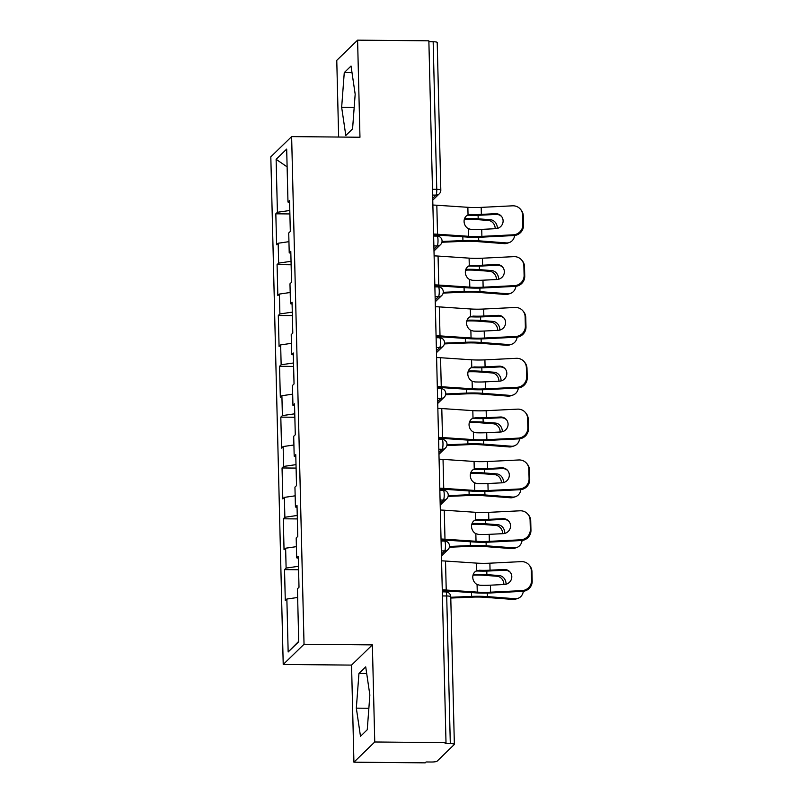 <?xml version="1.0" encoding="UTF-8"?>
<svg xmlns="http://www.w3.org/2000/svg" width="803" height="803" viewBox="0 0 803 803"><rect width="100%" height="100%" fill="white"/><g stroke="black" fill="none" stroke-linecap="round" stroke-linejoin="round"><path stroke-width="1.2" d="M353.922 762.188L374.75 741.982L372.371 644.889L351.553 665.095L353.922 762.188L425.188 762.85L426.102 761.967L431.311 762.017A4.969 0.873 178.6 0 0 437.103 761.174L454.277 744.511A4.969 0.873 178.6 0 0 454.357 744.341A4.969 0.873 178.6 0 0 450.302 743.578L445.103 743.528L446.006 742.645L428.862 40.812L357.596 40.15L336.768 60.355L338.645 137.052M351.553 665.095L283.218 664.462L270.812 156.816L291.63 136.61L304.036 644.257L283.218 664.462M298.716 641.336L288.157 651.986L298.726 641.738L297.431 588.79L299.007 587.264L298.254 556.308L296.668 557.834L298.294 558.215M288.157 651.986L286.862 599.038L285.286 600.574L284.533 569.618L298.575 569.749M298.495 566.296L286.109 568.082L284.533 569.618M286.109 568.082L285.627 548.208L284.041 549.744L283.288 518.788L297.341 518.919M297.251 515.466L284.864 517.262L283.288 518.788M284.864 517.262L284.382 497.378L282.807 498.914L282.044 467.958L296.096 468.089M296.006 464.636L283.63 466.433L282.044 467.958M283.63 466.433L283.138 446.548L281.562 448.084L280.809 417.128L294.852 417.259M294.771 413.806L282.385 415.603L280.809 417.128M282.385 415.603L281.893 395.718L280.317 397.254L279.564 366.298L293.607 366.429M293.527 362.976L281.14 364.773L279.564 366.298M281.14 364.773L280.659 344.899L279.073 346.424L278.32 315.469L292.372 315.599M292.282 312.146L279.896 313.943L278.32 315.469M279.896 313.943L279.414 294.069L277.838 295.594L277.075 264.639L291.128 264.769M291.037 261.316L278.651 263.113L277.075 264.639M278.651 263.113L278.169 243.239L276.593 244.764L275.83 213.809L289.883 213.939M289.803 210.486L277.416 212.283L275.83 213.809M277.416 212.283L276.122 159.335L286.681 149.087L287.976 202.035L289.602 202.416M296.668 557.834L296.187 537.96L297.762 536.434L297.01 505.478L295.434 507.004L294.942 487.13L296.518 485.604L295.765 454.649L294.189 456.184L293.697 436.3L295.283 434.774L294.52 403.819L292.944 405.354L292.463 385.47L294.039 383.944L293.286 352.989L291.7 354.524L291.218 334.65L292.794 333.115L292.041 302.159L290.465 303.695L289.973 283.82L291.549 282.285L290.796 251.329L289.221 252.865L288.729 232.99L290.315 231.455L289.552 200.499L287.976 202.035M296.397 546.652L285.627 548.208M295.153 495.822L284.382 497.378M295.434 507.004L297.06 507.386M293.918 444.992L283.138 446.548M294.189 456.184L295.815 456.556M292.673 394.163L281.893 395.718M292.944 405.354L294.571 405.726M291.429 343.333L280.659 344.899M291.7 354.524L293.326 354.906M290.184 292.503L279.414 294.069M290.465 303.695L292.081 304.076M288.95 241.673L278.169 243.239M289.221 252.865L290.847 253.246M432.486 189.307L436.762 189.347L433.158 41.746L428.882 41.706M433.158 41.746A4.969 0.873 -1.4 0 1 437.213 42.509L440.817 190.1A4.969 0.873 -1.4 0 0 436.762 189.347A4.969 0.913 90.5 0 1 435.969 195.109L432.626 195.079M287.113 166.863L276.122 159.335M374.75 741.982L446.006 742.645M372.371 644.889L304.036 644.257M291.63 136.61L359.965 137.243L357.596 40.15M297.642 597.482L286.862 599.038M355.177 94.192L351.031 66.027L344.266 72.591L341.656 107.321L345.802 135.476L352.567 128.912L355.177 94.192M358.951 673.426L356.331 708.146L360.487 736.311L367.252 729.746L369.862 695.017L365.716 666.861L358.951 673.426L366.69 673.496M354.183 107.431L341.656 107.321M352.005 72.661L344.266 72.591M368.868 708.266L356.331 708.146M501.674 216.619A7.618 7.418 -40.4 0 0 496.013 214.421L495.391 213.688A7.618 7.418 139.6 0 1 503.11 220.805A7.618 7.418 139.6 0 1 495.752 228.674L481.73 229.377A22.183 3.915 -1.4 0 1 474.422 229.517A22.183 3.915 -1.4 0 1 471.14 229.447L468.38 228.704A7.618 6.655 -110.3 0 1 464.084 221.528A7.618 6.655 -110.3 0 1 468.039 214.913L468.229 214.843M513.288 234.817A9.937 9.676 -40.4 0 0 522.873 224.559L523.496 225.292A9.937 9.676 139.6 0 1 513.91 235.55L513.288 234.817L481.9 236.373A22.183 3.915 -1.4 0 1 474.593 236.524A22.183 3.915 -1.4 0 1 468.571 236.303L437.535 234.235A26.489 4.677 178.6 0 0 433.58 234.044M433.6 234.847A22.183 3.915 -1.4 0 1 435.577 234.958L466.603 237.026A26.489 4.677 178.6 0 0 473.81 237.286A26.489 4.677 178.6 0 0 482.523 237.116L513.91 235.55M522.873 224.559L522.643 215.104A9.937 9.676 -40.4 0 0 512.575 205.819L481.188 207.375A22.183 3.915 -1.4 0 1 473.89 207.525A22.183 3.915 -1.4 0 1 467.858 207.304L468.039 214.913L470.769 214.451L468.801 215.184A26.489 4.677 178.6 0 0 473.268 215.294A26.489 4.677 178.6 0 0 481.991 215.124L496.013 214.421M495.391 213.688L481.358 214.381A22.183 3.915 -1.4 0 1 474.061 214.531A22.183 3.915 -1.4 0 1 470.769 214.451M468.801 215.184L467.286 215.284M520.374 209.151L521.006 209.894A9.937 9.676 139.6 0 1 523.265 215.846L522.643 215.104M523.496 225.292L523.265 215.846M467.858 207.304L436.822 205.237A26.489 4.677 178.6 0 0 432.877 205.046M495.21 228.704A7.618 6.504 71.5 0 0 495.21 228.464A7.618 6.504 71.5 0 0 488.405 220.464L476.059 219.52A22.183 3.915 178.6 0 0 469.203 219.249A22.183 3.915 178.6 0 0 465.82 219.259L464.305 219.45M464.576 218.567L465.369 218.506A26.489 4.677 -1.4 0 1 469.996 218.476A26.489 4.677 -1.4 0 1 478.186 218.807L490.523 219.751A7.618 6.504 -108.5 0 1 497.328 227.751A7.618 6.504 -108.5 0 1 497.318 228.433M442.041 241.472L462.929 240.599A26.489 4.677 -1.4 0 1 470.528 240.468A26.489 4.677 -1.4 0 1 478.718 240.81L506.332 242.907A9.937 8.492 71.5 0 0 509.253 242.556L507.125 243.269A9.937 8.492 -108.5 0 1 504.204 243.62L476.601 241.522A22.183 3.915 178.6 0 0 469.735 241.241A22.183 3.915 178.6 0 0 463.371 241.342L441.911 242.245M509.253 242.556A9.937 8.492 71.5 0 0 514.643 235.49M502.919 267.449A7.618 7.418 -40.4 0 0 497.258 265.251L496.635 264.518A7.618 7.418 139.6 0 1 504.344 271.635A7.618 7.418 139.6 0 1 496.997 279.504L482.964 280.197A22.183 3.915 -1.4 0 1 475.667 280.347A22.183 3.915 -1.4 0 1 472.385 280.277L469.625 279.534A7.618 6.655 -110.3 0 1 465.328 272.358A7.618 6.655 -110.3 0 1 469.283 265.743L469.474 265.663M514.522 285.647A9.937 9.676 -40.4 0 0 524.108 275.379L524.74 276.122A9.937 9.676 139.6 0 1 515.155 286.38L514.522 285.647L483.135 287.203A22.183 3.915 -1.4 0 1 475.838 287.354A22.183 3.915 -1.4 0 1 469.805 287.133L438.769 285.065A26.489 4.677 178.6 0 0 434.824 284.874M434.845 285.677A22.183 3.915 -1.4 0 1 436.812 285.788L467.848 287.855A26.489 4.677 178.6 0 0 475.045 288.116A26.489 4.677 178.6 0 0 483.767 287.946L515.155 286.38M524.108 275.379L523.877 265.934A9.937 9.676 -40.4 0 0 513.82 256.649L482.432 258.205A22.183 3.915 -1.4 0 1 475.125 258.355A22.183 3.915 -1.4 0 1 469.103 258.134L469.283 265.743L472.013 265.281L470.036 266.014A26.489 4.677 178.6 0 0 474.513 266.124A26.489 4.677 178.6 0 0 483.225 265.954L497.258 265.251M496.635 264.518L482.603 265.211A22.183 3.915 -1.4 0 1 475.306 265.361A22.183 3.915 -1.4 0 1 472.013 265.281M470.036 266.014L468.53 266.114M521.619 259.981L522.251 260.724A9.937 9.676 139.6 0 1 524.51 266.676L523.877 265.934M524.74 276.122L524.51 266.676M469.103 258.134L438.067 256.067A26.489 4.677 178.6 0 0 434.112 255.876M504.154 318.279A7.618 7.418 -40.4 0 0 498.502 316.081L497.87 315.348A7.618 7.418 139.6 0 1 505.589 322.465A7.618 7.418 139.6 0 1 498.241 330.334L484.209 331.027A22.183 3.915 -1.4 0 1 476.912 331.177A22.183 3.915 -1.4 0 1 473.619 331.097L470.869 330.364A7.618 6.655 -110.3 0 1 466.573 323.187A7.618 6.655 -110.3 0 1 470.528 316.573L470.709 316.492M515.767 336.477A9.937 9.676 -40.4 0 0 525.353 326.209L525.985 326.951A9.937 9.676 139.6 0 1 516.399 337.21L515.767 336.477L484.38 338.033A22.183 3.915 -1.4 0 1 477.082 338.183A22.183 3.915 -1.4 0 1 471.05 337.963L440.014 335.895A26.489 4.677 178.6 0 0 436.069 335.704M436.089 336.507A22.183 3.915 -1.4 0 1 438.057 336.618L469.093 338.685A26.489 4.677 178.6 0 0 476.289 338.946A26.489 4.677 178.6 0 0 485.012 338.776L516.399 337.21M525.353 326.209L525.122 316.763A9.937 9.676 -40.4 0 0 515.064 307.479L483.677 309.035A22.183 3.915 -1.4 0 1 476.37 309.185A22.183 3.915 -1.4 0 1 470.337 308.964L470.528 316.573L473.258 316.111L471.281 316.844A26.489 4.677 178.6 0 0 475.757 316.954A26.489 4.677 178.6 0 0 484.47 316.784L498.502 316.081M497.87 315.348L483.848 316.041A22.183 3.915 -1.4 0 1 476.54 316.191A22.183 3.915 -1.4 0 1 473.258 316.111M471.281 316.844L469.775 316.944M522.863 310.811L523.486 311.554A9.937 9.676 139.6 0 1 525.754 317.496L525.122 316.763M525.985 326.951L525.754 317.496M470.337 308.964L439.311 306.897A26.489 4.677 178.6 0 0 435.356 306.706M505.398 369.109A7.618 7.418 -40.4 0 0 499.747 366.911L499.115 366.178A7.618 7.418 139.6 0 1 506.834 373.295A7.618 7.418 139.6 0 1 499.486 381.164L485.454 381.857A22.183 3.915 -1.4 0 1 478.156 382.007A22.183 3.915 -1.4 0 1 474.864 381.927L472.104 381.194A7.618 6.655 -110.3 0 1 467.808 374.017A7.618 6.655 -110.3 0 1 471.773 367.403L471.953 367.322M517.012 387.307A9.937 9.676 -40.4 0 0 526.597 377.039L527.22 377.781A9.937 9.676 139.6 0 1 517.634 388.04L517.012 387.307L485.624 388.863A22.183 3.915 -1.4 0 1 478.327 389.013A22.183 3.915 -1.4 0 1 472.294 388.793L441.259 386.725A26.489 4.677 178.6 0 0 437.304 386.534M437.324 387.337A22.183 3.915 -1.4 0 1 439.301 387.447L470.337 389.515A26.489 4.677 178.6 0 0 477.534 389.776A26.489 4.677 178.6 0 0 486.257 389.606L517.634 388.04M526.597 377.039L526.366 367.593A9.937 9.676 -40.4 0 0 516.299 358.309L484.912 359.864A22.183 3.915 -1.4 0 1 477.614 360.015A22.183 3.915 -1.4 0 1 471.582 359.794L471.773 367.403L474.503 366.941L472.525 367.674A26.489 4.677 178.6 0 0 476.992 367.784A26.489 4.677 178.6 0 0 485.715 367.613L499.747 366.911M499.115 366.178L485.082 366.871A22.183 3.915 -1.4 0 1 477.785 367.021A22.183 3.915 -1.4 0 1 474.503 366.941M472.525 367.674L471.02 367.774M524.108 361.641L524.73 362.374A9.937 9.676 139.6 0 1 526.989 368.326L526.366 367.593M527.22 377.781L526.989 368.326M471.582 359.794L440.546 357.726A26.489 4.677 178.6 0 0 436.601 357.536M506.643 419.939A7.618 7.418 -40.4 0 0 500.982 417.741L500.359 417.008A7.618 7.418 139.6 0 1 508.078 424.125A7.618 7.418 139.6 0 1 500.721 431.994L486.698 432.687A22.183 3.915 -1.4 0 1 479.391 432.837A22.183 3.915 -1.4 0 1 476.109 432.757L473.348 432.024A7.618 6.655 -110.3 0 1 469.052 424.847A7.618 6.655 -110.3 0 1 473.007 418.222L473.198 418.152M518.256 438.137A9.937 9.676 -40.4 0 0 527.842 427.869L528.464 428.611A9.937 9.676 139.6 0 1 518.879 438.87L518.256 438.137L486.869 439.693A22.183 3.915 -1.4 0 1 479.562 439.843A22.183 3.915 -1.4 0 1 473.539 439.622L442.503 437.555A26.489 4.677 178.6 0 0 438.548 437.364M438.568 438.167A22.183 3.915 -1.4 0 1 440.546 438.277L471.572 440.345A26.489 4.677 178.6 0 0 478.779 440.606A26.489 4.677 178.6 0 0 487.491 440.435L518.879 438.87M527.842 427.869L527.611 418.423A9.937 9.676 -40.4 0 0 517.544 409.139L486.156 410.694A22.183 3.915 -1.4 0 1 478.859 410.845A22.183 3.915 -1.4 0 1 472.826 410.624L473.007 418.222L475.737 417.771L473.77 418.504A26.489 4.677 178.6 0 0 478.237 418.614A26.489 4.677 178.6 0 0 486.959 418.443L500.982 417.741M500.359 417.008L486.327 417.701A22.183 3.915 -1.4 0 1 479.03 417.851A22.183 3.915 -1.4 0 1 475.737 417.771M473.77 418.504L472.254 418.604M525.343 412.471L525.975 413.204A9.937 9.676 139.6 0 1 528.233 419.156L527.611 418.423M528.464 428.611L528.233 419.156M472.826 410.624L441.791 408.556A26.489 4.677 178.6 0 0 437.846 408.366M507.887 470.769A7.618 7.418 -40.4 0 0 502.226 468.571L501.604 467.838A7.618 7.418 139.6 0 1 509.313 474.954A7.618 7.418 139.6 0 1 501.965 482.824L487.933 483.516A22.183 3.915 -1.4 0 1 480.636 483.667A22.183 3.915 -1.4 0 1 477.353 483.587L474.593 482.854A7.618 6.655 -110.3 0 1 470.297 475.677A7.618 6.655 -110.3 0 1 474.252 469.052L474.443 468.982M519.491 488.967A9.937 9.676 -40.4 0 0 529.077 478.698L529.709 479.441A9.937 9.676 139.6 0 1 520.123 489.7L519.491 488.967L488.114 490.523A22.183 3.915 -1.4 0 1 480.806 490.673A22.183 3.915 -1.4 0 1 474.774 490.452L443.738 488.385A26.489 4.677 178.6 0 0 439.793 488.194M439.813 488.997A22.183 3.915 -1.4 0 1 441.78 489.107L472.816 491.175A26.489 4.677 178.6 0 0 480.013 491.436A26.489 4.677 178.6 0 0 488.736 491.265L520.123 489.7M529.077 478.698L528.846 469.253A9.937 9.676 -40.4 0 0 518.788 459.968L487.401 461.524A22.183 3.915 -1.4 0 1 480.104 461.675A22.183 3.915 -1.4 0 1 474.071 461.454L474.252 469.052L476.982 468.601L475.005 469.333A26.489 4.677 178.6 0 0 479.481 469.444A26.489 4.677 178.6 0 0 488.194 469.263L502.226 468.571M501.604 467.838L487.572 468.53A22.183 3.915 -1.4 0 1 480.274 468.681A22.183 3.915 -1.4 0 1 476.982 468.601M475.005 469.333L473.499 469.434M526.587 463.301L527.22 464.034A9.937 9.676 139.6 0 1 529.478 469.986L528.846 469.253M529.709 479.441L529.478 469.986M474.071 461.454L443.035 459.386A26.489 4.677 178.6 0 0 439.08 459.196M496.455 279.534A7.618 6.504 71.5 0 0 496.455 279.293A7.618 6.504 71.5 0 0 489.649 271.294L477.303 270.35A22.183 3.915 178.6 0 0 470.448 270.069A22.183 3.915 178.6 0 0 467.065 270.089L465.549 270.27M465.82 269.396L466.613 269.336A26.489 4.677 -1.4 0 1 471.231 269.306A26.489 4.677 -1.4 0 1 479.421 269.637L491.767 270.581A7.618 6.504 -108.5 0 1 498.573 278.581A7.618 6.504 -108.5 0 1 498.563 279.263M443.286 292.302L464.174 291.429A26.489 4.677 -1.4 0 1 471.773 291.298A26.489 4.677 -1.4 0 1 479.963 291.64L507.566 293.737A9.937 8.492 71.5 0 0 510.487 293.386L508.369 294.099A9.937 8.492 -108.5 0 1 505.448 294.45L477.845 292.342A22.183 3.915 178.6 0 0 470.98 292.071A22.183 3.915 178.6 0 0 464.616 292.172L443.156 293.075M510.487 293.386A9.937 8.492 71.5 0 0 515.887 286.32M497.699 330.364A7.618 6.504 71.5 0 0 497.699 330.123A7.618 6.504 71.5 0 0 490.884 322.123L478.548 321.18A22.183 3.915 178.6 0 0 471.682 320.899A22.183 3.915 178.6 0 0 468.31 320.919L466.794 321.1M467.065 320.226L467.858 320.166A26.489 4.677 -1.4 0 1 472.475 320.136A26.489 4.677 -1.4 0 1 480.666 320.467L493.012 321.411A7.618 6.504 -108.5 0 1 499.817 329.411A7.618 6.504 -108.5 0 1 499.807 330.093M444.531 343.132L465.409 342.259A26.489 4.677 -1.4 0 1 473.017 342.128A26.489 4.677 -1.4 0 1 481.208 342.469L508.811 344.567A9.937 8.492 71.5 0 0 511.732 344.216L509.614 344.929A9.937 8.492 -108.5 0 1 506.693 345.28L479.08 343.172A22.183 3.915 178.6 0 0 472.224 342.901A22.183 3.915 178.6 0 0 465.86 343.001L444.4 343.905M511.732 344.216A9.937 8.492 71.5 0 0 517.122 337.15M498.944 381.194A7.618 6.504 71.5 0 0 498.934 380.953A7.618 6.504 71.5 0 0 492.129 372.953L479.792 372.01A22.183 3.915 178.6 0 0 472.927 371.729A22.183 3.915 178.6 0 0 469.544 371.749L468.029 371.93M468.31 371.056L469.103 370.996A26.489 4.677 -1.4 0 1 473.72 370.966A26.489 4.677 -1.4 0 1 481.91 371.297L494.246 372.241A7.618 6.504 -108.5 0 1 501.062 380.241A7.618 6.504 -108.5 0 1 501.052 380.923M445.765 393.962L466.653 393.089A26.489 4.677 -1.4 0 1 474.252 392.958A26.489 4.677 -1.4 0 1 482.442 393.289L510.056 395.397A9.937 8.492 71.5 0 0 512.976 395.046L510.859 395.759A9.937 8.492 -108.5 0 1 507.938 396.11L480.324 394.002A22.183 3.915 178.6 0 0 473.469 393.731A22.183 3.915 178.6 0 0 467.105 393.831L445.645 394.735M512.976 395.046A9.937 8.492 71.5 0 0 518.367 387.979M500.179 432.024A7.618 6.504 71.5 0 0 500.179 431.783A7.618 6.504 71.5 0 0 493.373 423.783L481.027 422.84A22.183 3.915 178.6 0 0 474.171 422.559A22.183 3.915 178.6 0 0 470.789 422.579L469.273 422.759M469.544 421.886L470.337 421.826A26.489 4.677 -1.4 0 1 474.964 421.796A26.489 4.677 -1.4 0 1 483.155 422.127L495.491 423.071A7.618 6.504 -108.5 0 1 502.297 431.07A7.618 6.504 -108.5 0 1 502.287 431.753M447.01 444.792L467.898 443.918A26.489 4.677 -1.4 0 1 475.496 443.788A26.489 4.677 -1.4 0 1 483.687 444.119L511.3 446.227A9.937 8.492 71.5 0 0 514.221 445.876L512.093 446.588A9.937 8.492 -108.5 0 1 509.172 446.94L481.569 444.832A22.183 3.915 178.6 0 0 474.714 444.551A22.183 3.915 178.6 0 0 468.34 444.661L446.89 445.565M514.221 445.876A9.937 8.492 71.5 0 0 519.611 438.809M501.423 482.844A7.618 6.504 71.5 0 0 501.423 482.613A7.618 6.504 71.5 0 0 494.618 474.613L482.272 473.67A22.183 3.915 178.6 0 0 475.416 473.389A22.183 3.915 178.6 0 0 472.034 473.409L470.518 473.589M470.789 472.716L471.582 472.656A26.489 4.677 -1.4 0 1 476.199 472.626A26.489 4.677 -1.4 0 1 484.39 472.957L496.736 473.9A7.618 6.504 -108.5 0 1 503.541 481.9A7.618 6.504 -108.5 0 1 503.531 482.583M448.255 495.622L469.143 494.748A26.489 4.677 -1.4 0 1 476.741 494.618A26.489 4.677 -1.4 0 1 484.932 494.949L512.535 497.057A9.937 8.492 71.5 0 0 515.456 496.706L513.338 497.418A9.937 8.492 -108.5 0 1 510.417 497.77L482.814 495.662A22.183 3.915 178.6 0 0 475.948 495.381A22.183 3.915 178.6 0 0 469.584 495.491L448.124 496.395M515.456 496.706A9.937 8.492 71.5 0 0 520.856 489.639M509.122 521.599A7.618 7.418 -40.4 0 0 503.471 519.4L502.839 518.668A7.618 7.418 139.6 0 1 510.557 525.784A7.618 7.418 139.6 0 1 503.21 533.654L489.178 534.346A22.183 3.915 -1.4 0 1 481.88 534.497A22.183 3.915 -1.4 0 1 478.588 534.417L475.838 533.684A7.618 6.655 -110.3 0 1 471.542 526.507A7.618 6.655 -110.3 0 1 475.496 519.882L475.677 519.812M520.735 539.797A9.937 9.676 -40.4 0 0 530.321 529.528L530.954 530.271A9.937 9.676 139.6 0 1 521.368 540.529L520.735 539.797L489.348 541.352A22.183 3.915 -1.4 0 1 482.051 541.503A22.183 3.915 -1.4 0 1 476.018 541.282L444.982 539.215A26.489 4.677 178.6 0 0 441.038 539.024M441.058 539.827A22.183 3.915 -1.4 0 1 443.025 539.937L474.061 542.005A26.489 4.677 178.6 0 0 481.258 542.266A26.489 4.677 178.6 0 0 489.981 542.095L521.368 540.529M530.321 529.528L530.09 520.083A9.937 9.676 -40.4 0 0 520.033 510.798L488.646 512.354A22.183 3.915 -1.4 0 1 481.338 512.505A22.183 3.915 -1.4 0 1 475.306 512.284L475.496 519.882L478.227 519.431L476.249 520.163A26.489 4.677 178.6 0 0 480.726 520.274A26.489 4.677 178.6 0 0 489.439 520.093L503.471 519.4M502.839 518.668L488.816 519.36A22.183 3.915 -1.4 0 1 481.509 519.511A22.183 3.915 -1.4 0 1 478.227 519.431M476.249 520.163L474.744 520.264M527.832 514.131L528.454 514.864A9.937 9.676 139.6 0 1 530.723 520.816L530.09 520.083M530.954 530.271L530.723 520.816M475.306 512.284L444.28 510.216A26.489 4.677 178.6 0 0 440.325 510.025M502.668 533.674A7.618 6.504 71.5 0 0 502.668 533.443A7.618 6.504 71.5 0 0 495.852 525.443L483.516 524.5A22.183 3.915 178.6 0 0 476.651 524.218A22.183 3.915 178.6 0 0 473.278 524.239L471.762 524.419M472.034 523.546L472.826 523.486A26.489 4.677 -1.4 0 1 477.444 523.456A26.489 4.677 -1.4 0 1 485.634 523.787L497.98 524.73A7.618 6.504 -108.5 0 1 504.786 532.73A7.618 6.504 -108.5 0 1 504.776 533.413M449.499 546.452L470.377 545.578A26.489 4.677 -1.4 0 1 477.986 545.448A26.489 4.677 -1.4 0 1 486.176 545.779L513.779 547.887A9.937 8.492 71.5 0 0 516.7 547.536L514.582 548.238A9.937 8.492 -108.5 0 1 511.662 548.6L484.058 546.492A22.183 3.915 178.6 0 0 477.193 546.211A22.183 3.915 178.6 0 0 470.829 546.321L449.369 547.224M516.7 547.536A9.937 8.492 71.5 0 0 522.091 540.469M510.367 572.429A7.618 7.418 -40.4 0 0 504.716 570.23L504.083 569.488A7.618 7.418 139.6 0 1 511.802 576.614A7.618 7.418 139.6 0 1 504.455 584.484L490.422 585.176A22.183 3.915 -1.4 0 1 483.125 585.327A22.183 3.915 -1.4 0 1 479.833 585.246L477.072 584.504A7.618 6.655 -110.3 0 1 472.776 577.337A7.618 6.655 -110.3 0 1 476.741 570.712L476.922 570.642M521.98 590.627A9.937 9.676 -40.4 0 0 531.566 580.358L532.188 581.101A9.937 9.676 139.6 0 1 522.602 591.359L521.98 590.627L490.593 592.182A22.183 3.915 -1.4 0 1 483.296 592.333A22.183 3.915 -1.4 0 1 477.263 592.112L446.227 590.044A26.489 4.677 178.6 0 0 442.272 589.854M442.292 590.657A22.183 3.915 -1.4 0 1 444.27 590.767L475.306 592.835A26.489 4.677 178.6 0 0 482.503 593.096A26.489 4.677 178.6 0 0 491.225 592.925L522.602 591.359M531.566 580.358L531.335 570.913A9.937 9.676 -40.4 0 0 521.267 561.628L489.88 563.184A22.183 3.915 -1.4 0 1 482.583 563.335A22.183 3.915 -1.4 0 1 476.55 563.114L476.741 570.712L479.471 570.26L477.494 570.993A26.489 4.677 178.6 0 0 481.961 571.104A26.489 4.677 178.6 0 0 490.683 570.923L504.716 570.23M504.083 569.488L490.051 570.19A22.183 3.915 -1.4 0 1 482.754 570.341A22.183 3.915 -1.4 0 1 479.471 570.26M477.494 570.993L475.988 571.084M529.077 564.961L529.699 565.693A9.937 9.676 139.6 0 1 531.957 571.646L531.335 570.913M532.188 581.101L531.957 571.646M476.55 563.114L445.514 561.046A26.489 4.677 178.6 0 0 441.57 560.845M503.913 584.504A7.618 6.504 71.5 0 0 503.903 584.273A7.618 6.504 71.5 0 0 497.097 576.273L484.761 575.329A22.183 3.915 178.6 0 0 477.895 575.048A22.183 3.915 178.6 0 0 474.513 575.068L473.007 575.249M473.278 574.376L474.071 574.316A26.489 4.677 -1.4 0 1 478.688 574.286A26.489 4.677 -1.4 0 1 486.879 574.617L499.215 575.56A7.618 6.504 -108.5 0 1 506.031 583.56A7.618 6.504 -108.5 0 1 506.02 584.243M450.764 597.281L471.622 596.408A26.489 4.677 -1.4 0 1 479.22 596.278A26.489 4.677 -1.4 0 1 487.421 596.609L515.024 598.717A9.937 8.492 71.5 0 0 517.945 598.365L515.827 599.068A9.937 8.492 -108.5 0 1 512.906 599.429L485.293 597.322A22.183 3.915 178.6 0 0 478.437 597.041A22.183 3.915 178.6 0 0 472.074 597.151L450.784 598.044M517.945 598.365A9.937 8.492 71.5 0 0 523.335 591.299M450.302 743.578L446.699 595.977L442.423 595.936M454.357 744.341L450.754 596.739A4.969 0.873 178.6 0 0 446.699 595.977A4.969 0.913 -89.5 0 0 445.836 591.891L442.323 591.861M432.707 198.281L435.969 195.109A4.969 4.798 -134.1 0 0 439.311 193.794A4.969 4.969 0 0 0 440.817 190.1M433.951 249.111L437.213 245.939A4.969 0.913 90.5 0 0 438.006 240.167A4.969 0.913 -89.5 0 0 437.143 236.092L433.63 236.052M437.143 236.092A4.969 4.969 0 0 1 440.556 244.624A4.969 4.798 -134.1 0 1 437.213 245.939L433.871 245.909M435.196 299.941L438.458 296.769L435.116 296.739M436.43 350.77L439.693 347.599L436.36 347.569M437.675 401.6L440.937 398.429L437.595 398.398M438.92 452.43L442.182 449.258L438.839 449.228M440.164 503.26L443.427 500.088L440.084 500.058M441.399 554.09L444.671 550.918L441.329 550.888M438.378 286.922A4.969 4.969 0 0 1 441.791 295.454A4.969 4.798 -134.1 0 1 438.458 296.769A4.969 0.913 90.5 0 0 439.251 290.997A4.969 0.913 -89.5 0 0 438.378 286.922L434.875 286.882M439.622 337.752A4.969 4.969 0 0 1 443.035 346.284A4.969 4.798 -134.1 0 1 439.693 347.599A4.969 0.913 90.5 0 0 440.486 341.827A4.969 0.913 -89.5 0 0 439.622 337.752L436.119 337.712M440.867 388.582A4.969 4.969 0 0 1 444.28 397.104A4.969 4.798 -134.1 0 1 440.937 398.429A4.969 0.913 90.5 0 0 441.73 392.657A4.969 0.913 -89.5 0 0 440.867 388.582L437.354 388.542M442.112 439.412A4.969 4.969 0 0 1 445.524 447.933A4.969 4.798 -134.1 0 1 442.182 449.258A4.969 0.913 90.5 0 0 442.975 443.487A4.969 0.913 -89.5 0 0 442.112 439.412L438.599 439.371M443.346 490.231A4.969 4.969 0 0 1 446.759 498.763A4.969 4.798 -134.1 0 1 443.427 500.088A4.969 0.913 90.5 0 0 444.22 494.317A4.969 0.913 -89.5 0 0 443.346 490.231L439.843 490.201M444.591 541.061A4.969 4.969 0 0 1 448.004 549.593A4.969 4.798 -134.1 0 1 444.671 550.918A4.969 0.913 90.5 0 0 445.454 545.147A4.969 0.913 -89.5 0 0 444.591 541.061L441.088 541.031M468.571 236.303L468.38 228.704M481.358 214.381L481.188 207.375M481.9 236.373L481.73 229.377M437.535 234.235L436.822 205.237M478.096 215.264L478.186 218.807M478.638 237.256L478.718 240.81M462.839 236.775L462.929 240.599M504.204 243.62L506.332 242.907M488.405 220.464L490.523 219.751M465.369 218.506L465.82 219.259M469.805 287.133L469.625 279.534M482.603 265.211L482.432 258.205M483.135 287.203L482.964 280.197M438.769 285.065L438.067 256.067M471.05 337.963L470.869 330.364M483.848 316.041L483.677 309.035M484.38 338.033L484.209 331.027M440.014 335.895L439.311 306.897M472.294 388.793L472.104 381.194M485.082 366.871L484.912 359.864M485.624 388.863L485.454 381.857M441.259 386.725L440.546 357.726M473.539 439.622L473.348 432.024M486.327 417.701L486.156 410.694M486.869 439.693L486.698 432.687M442.503 437.555L441.791 408.556M474.774 490.452L474.593 482.854M487.572 468.53L487.401 461.524M488.114 490.523L487.933 483.516M443.738 488.385L443.035 459.386M479.341 266.094L479.421 269.637M479.873 288.086L479.963 291.64M464.074 287.604L464.174 291.429M505.448 294.45L507.566 293.737M489.649 271.294L491.767 270.581M466.613 269.336L467.065 270.089M480.585 316.924L480.666 320.467M481.117 338.916L481.208 342.469M465.318 338.434L465.409 342.259M506.693 345.28L508.811 344.567M490.884 322.123L493.012 321.411M467.858 320.166L468.31 320.919M481.82 367.754L481.91 371.297M482.362 389.746L482.442 393.289M466.563 389.264L466.653 393.089M507.938 396.11L510.056 395.397M492.129 372.953L494.246 372.241M469.103 370.996L469.544 371.749M483.065 418.584L483.155 422.127M483.607 440.576L483.687 444.119M467.808 440.094L467.898 443.918M509.172 446.94L511.3 446.227M493.373 423.783L495.491 423.071M470.337 421.826L470.789 422.579M484.309 469.414L484.39 472.957M484.841 491.406L484.932 494.949M469.042 490.924L469.143 494.748M510.417 497.77L512.535 497.057M494.618 474.613L496.736 473.9M471.582 472.656L472.034 473.409M476.018 541.282L475.838 533.684M488.816 519.36L488.646 512.354M489.348 541.352L489.178 534.346M444.982 539.215L444.28 510.216M485.554 520.244L485.634 523.787M486.086 542.236L486.176 545.779M470.287 541.754L470.377 545.578M511.662 548.6L513.779 547.887M495.852 525.443L497.98 524.73M472.826 523.486L473.278 524.239M477.263 592.112L477.072 584.504M490.051 570.19L489.88 563.184M490.593 592.182L490.422 585.176M446.227 590.044L445.514 561.046M486.789 571.074L486.879 574.617M487.331 593.066L487.421 596.609M471.532 592.584L471.622 596.408M512.906 599.429L515.024 598.717M497.097 576.273L499.215 575.56M474.071 574.316L474.513 575.068M439.311 193.794L432.757 200.158M440.556 244.624L433.991 250.978M441.791 295.454L435.236 301.808M443.035 346.284L436.481 352.637M444.28 397.104L437.725 403.467M445.524 447.933L438.96 454.297M446.759 498.763L440.205 505.127M448.004 549.593L441.449 555.957M450.754 596.739A4.969 4.969 0 0 0 445.836 591.891"/></g></svg>
